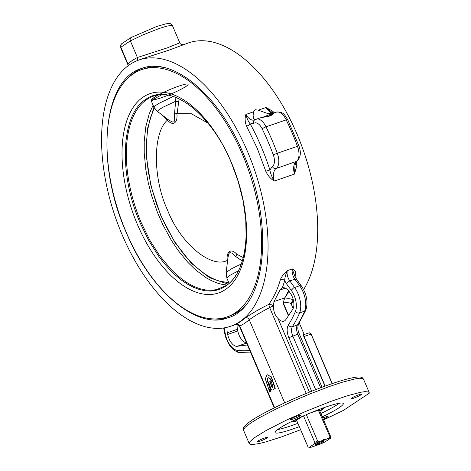 <?xml version="1.0" encoding="UTF-8"?>
<svg xmlns="http://www.w3.org/2000/svg" width="471" height="471" viewBox="0 0 471 471"><rect width="100%" height="100%" fill="white"/><g stroke="black" fill="none" stroke-linecap="round" stroke-linejoin="round"><path stroke-width="0.71" d="M269.889 381.569L268.717 382.352L270.383 387.327C271.043 389.605 271.891 390.424 272.927 389.794L275.282 388.328L272.479 379.944L270.996 380.833L273.08 387.062L272.562 387.403L271.484 386.344L269.889 381.569L270.183 381.469L271.779 386.244L272.856 387.303M274.987 388.434L272.185 380.044M273.221 389.694L275.282 388.328M268.081 382.929L267.063 379.879L268.076 377.565L270.33 378.831L270.925 380.615L272.114 379.82L271.178 377.024L267.157 374.675L265.291 378.802L267.41 385.16L268.376 382.823L267.357 379.779L268.276 377.677M267.063 379.879L267.357 379.779M270.925 380.615L272.409 379.72L271.473 376.918L267.157 374.675M272.114 379.82L272.409 379.72M271.178 377.024L271.473 376.918M268.24 383.27L268.376 382.823M268.941 389.764L269.571 389.346L269.335 390.942L269.671 391.949L271.125 391.077L268.494 383.182L268.199 383.288L267.528 385.519L268.941 389.764L269.559 389.452M270.831 391.183L268.199 383.288M269.671 391.949L271.125 391.077M274.611 407.703L239.816 326.126L244.702 323.336L249.283 319.827L284.702 402.87M303.507 415.905L314.799 442.381L314.375 443.882A11.475 1.319 -23.1 0 1 319.538 441.515L317.631 441.08A12.517 1.437 156.9 0 0 314.799 442.381M317.631 441.08L306.362 414.657M322.034 441.074L323.877 441.127L322.523 442.104L318.72 443.823L317.684 443.017L317.036 444.406L314.546 446.061L310.719 447.379A11.475 1.319 -23.1 0 1 309.37 447.45A11.475 1.319 -23.1 0 1 309.229 447.309L307.993 446.908A12.517 1.437 156.9 0 0 308.016 446.914A12.517 1.437 156.9 0 0 308.052 446.926M309.37 447.45L308.016 446.914L296.071 419.09M318.196 409.835L329.959 436.823L328.864 438.295L325.043 439.614L323.795 438.948L323.359 440.197L319.538 441.515M315.776 445.242L316.224 445.484L320.05 444.165A11.475 1.319 -23.1 0 0 325.208 441.792L330.359 438.366L330.777 436.864A12.517 1.437 156.9 0 0 329.959 436.823M330.777 436.864L319.126 409.405M226.834 285.037L222.029 284.36L216.866 282.924L211.614 280.751L206.31 277.861L195.712 270.013L187.935 262.441L178.044 250.342L171.15 239.969L162.872 224.738L157.491 212.515L151.597 195.559L148.235 182.63L145.839 169.754L144.226 153.063L144.226 141.176L145.845 126.558L149.254 113.746L153.11 105.233M231.196 162.095A105.369 55.001 71 0 1 225.379 289.571A105.369 55.001 71 0 1 137.426 224.496A105.369 55.001 71 0 1 143.249 97.014A105.369 55.001 71 0 1 231.196 162.095M141.641 69.649A130.797 68.277 71 0 1 242.512 154.565A130.797 68.277 71 0 1 226.981 316.936A130.797 68.277 71 0 1 126.11 232.026A130.797 68.277 71 0 1 141.641 69.649L144.208 68.766A130.797 68.277 71 0 1 162.46 67.223M244.861 306.009A130.797 68.277 71 0 1 229.548 316.053L226.981 316.936M255.223 119.563C253.763 120.264 253.327 121.506 253.922 123.296L250.254 123.926A3.126 0.818 -28.6 0 1 246.574 126.21L257.148 148.082L265.785 171.25L269.895 169.966A143.943 75.136 -109 0 0 250.254 123.926C248.505 121.889 247.04 118.739 245.856 114.465C244.702 118.186 244.944 122.101 246.574 126.21M274.499 112.781L272.132 110.879L266.038 107.5L271.679 112.092M131.344 37.397L130.12 38.716L130.131 40.359L137.391 57.497L132.504 60.288L127.924 63.797L128.059 66.04M127.924 63.797L120.859 47.235L120.653 45.457L121.683 43.744L130.897 37.609M179.798 42.849L167.417 47.836L137.391 57.497M136.955 60.735L137.503 59.829L137.42 57.586M143.826 58.304L169.695 49.902L188.5 42.885A140.811 73.505 -109 0 1 297.095 134.3A140.811 73.505 -109 0 1 303.601 289.583M128.153 65.71L127.959 63.885M258.302 110.167L267.028 113.281L271.113 113.829L273.869 113.175L272.12 114.93L269.789 116.054L259.892 117.903L254.393 119.975A13.041 6.806 71 0 1 245.856 114.465L253.592 111.792L255.164 109.714L258.302 110.167L266.038 107.5A13.041 6.806 -109 0 0 273.533 113.205M255.111 119.569L253.845 118.992L253.345 118.003L253.121 115.171L253.592 111.792M323.559 419.938L343.441 410.376L369.199 393.232L368.805 392.043L365.09 391.619L360.645 392.266L347.586 395.693L330.259 401.604L305.567 411.471L286.056 420.279L265.526 430.824L254.417 437.747L250.042 441.539L249.188 443.252L250.013 444.265L252.497 444.542L259.174 443.57L265.403 442.022L281.346 436.97L300.657 429.711M265.785 171.25C267.711 175.489 270.537 178.762 274.263 181.064A13.041 6.806 71 0 1 276.1 168.506L296.795 161.288C296.259 161.141 295.664 162.607 295.011 165.68L294.446 174.099L296.318 167.588L296.318 161.741M253.922 123.296A10.386 5.422 71 0 1 262.212 128.877A3.126 0.595 -25.8 0 1 266.015 126.829A162.719 84.939 -109 0 1 277.289 153.263L297.472 146.298A13.518 7.053 71 0 1 296.283 161.541A13.041 6.806 -109 0 0 294.446 174.099L274.263 181.064C271.779 176.743 270.325 173.04 269.895 169.966L272.356 166.516C273.245 168.2 274.493 168.865 276.1 168.506A13.518 7.053 -109 0 0 277.289 153.263L273.274 154.806A10.386 5.422 71 0 1 272.356 166.516M247.475 151.421A140.811 73.505 71 0 1 230.755 326.226A140.811 73.505 71 0 1 122.16 234.817A140.811 73.505 71 0 1 138.88 60.011A140.811 73.505 71 0 1 247.475 151.421M291.131 303.383A140.811 73.505 -109 0 0 293.633 301.369M245.679 317.701C247.098 317.46 248.282 318.137 249.241 319.744C255.217 315.558 262.017 311.514 269.647 307.616L268.741 304.39C260.033 308.717 252.35 313.156 245.679 317.701L240.958 321.346L235.765 324.501C236.595 323.977 237.826 324.566 239.456 326.268L239.816 326.126M273.569 308.058L272.744 306.121L273.451 305.143A11.475 5.988 71 0 0 273.569 308.058C273.804 312.232 275.282 315.688 277.996 318.437A11.475 5.988 71 0 0 283.96 321.14A11.475 5.988 71 0 0 285.773 319.668L292.674 309.412A11.475 5.988 -109 0 0 290.124 292.885L289.182 291.59A11.475 5.988 -109 0 0 282.435 287.893A11.475 5.988 -109 0 0 282.329 287.934L284.69 280.704C284.678 278.279 285.526 274.934 287.245 270.672C283.995 273.516 281.717 276.465 280.422 279.521A140.811 73.505 71 0 1 268.741 304.39C270.36 304.013 271.696 304.596 272.744 306.121L269.647 307.616L306.256 393.45M294.934 276.418A140.811 73.505 -109 0 0 295.564 274.299C295.87 271.584 294.781 269.789 292.291 268.929L294.34 274.917L296.571 279.291L301.316 285.838L299.603 285.726A18.775 9.803 71 0 1 304.643 311.148A3.126 2.308 22.8 0 0 305.867 310.071C308.275 302.217 306.756 294.139 301.316 285.838M291.402 302.618L292.779 301.446C293.38 298.985 290.413 298.225 283.878 299.167M299.273 322.947L304.219 334.54A28.16 3.238 156.9 0 0 303.701 334.245L304.372 334.51L303.883 335.022L303.824 336.571L324.978 386.167M303.701 334.245L304.372 334.51L303.701 334.245C303.283 334.18 303.324 334.958 303.824 336.571L310.913 334.139L310.065 332.973L309.17 332.85M235.9 324.207C237.614 323.771 238.903 324.378 239.78 326.044L239.78 326.044M283.53 302.871L286.939 302.588L289.6 302.941L291.266 304.172L291.484 302.482L292.779 301.446M295.564 274.299L294.428 275.17M288.582 315.493A11.475 5.988 -109 0 1 288.087 314.952L283.66 304.572A11.475 5.988 -109 0 1 283.542 301.664L284.761 297.866L288.558 290.79M315.676 389.676L292.75 335.935A8.343 4.357 71 0 1 292.385 326.703A174.4 91.033 -109 0 0 299.597 312.885A18.775 9.803 -109 0 0 294.558 287.463L289.812 280.922L287.787 282.111L286.468 283.742L284.69 280.704C283.483 279.509 282.058 279.115 280.422 279.521M282.329 287.934L279.974 290.018L274.016 301.57L284.761 297.866M273.451 305.143L274.016 301.57M237.149 324.431A11.475 5.988 -109 0 0 237.443 329.253L237.778 330.948A11.475 5.988 -109 0 0 246.516 342.823M247.416 344.937L237.249 346.297A11.475 5.988 71 0 1 227.687 334.434L227.352 332.738A11.475 5.988 71 0 1 227.134 327.28M129.713 76.502C133.664 72.687 138.038 69.867 142.831 68.042M228.906 317.466C224.008 318.985 218.827 319.462 213.363 318.896M243.531 154.046C219.156 95.118 172.951 56.226 141.771 68.389C102.931 79.258 94.977 162.424 126.104 232.191C150.479 291.119 196.684 330.012 227.864 317.848C266.704 306.98 274.658 223.813 243.531 154.046M351.666 398.048A5.734 0.659 -23.1 0 1 357.483 395.257A5.734 0.659 -23.1 0 1 361.569 394.203A5.734 0.659 -23.1 0 1 360.916 394.857A5.734 0.659 -23.1 0 1 355.099 397.654A5.734 0.659 -23.1 0 1 351.013 398.707A5.734 0.659 -23.1 0 1 351.666 398.048M322.753 418.042A5.734 0.659 -23.1 0 1 325.367 417.029A5.734 0.659 -23.1 0 1 328.093 416.482A5.734 0.659 -23.1 0 1 323.265 419.255M266.78 438.065A5.734 0.659 -23.1 0 1 260.963 440.862A5.734 0.659 -23.1 0 1 256.878 441.916A5.734 0.659 -23.1 0 1 257.531 441.262A5.734 0.659 -23.1 0 1 263.348 438.466A5.734 0.659 -23.1 0 1 267.434 437.412A5.734 0.659 -23.1 0 1 266.78 438.065M293.08 419.084A5.734 0.659 -23.1 0 1 290.354 419.637A5.734 0.659 -23.1 0 1 292.838 417.954A5.734 0.659 -23.1 0 1 298.184 415.687A5.734 0.659 -23.1 0 1 300.91 415.134A5.734 0.659 -23.1 0 1 298.431 416.817A5.734 0.659 -23.1 0 1 293.08 419.084M299.344 426.632A37.026 4.257 -23.1 0 1 292.744 429.022A37.026 4.257 -23.1 0 1 275.164 432.584A37.026 4.257 -23.1 0 1 291.172 421.716A37.026 4.257 -23.1 0 1 325.702 407.091A37.026 4.257 -23.1 0 1 343.282 403.529A37.026 4.257 -23.1 0 1 322.246 416.859M297.925 423.294A37.026 4.257 -23.1 0 1 291.325 425.69A37.026 4.257 -23.1 0 1 277.696 429.534M339.326 403.247A37.026 4.257 -23.1 0 1 320.822 413.526M296.907 420.909A17.527 2.014 -23.1 0 1 291.661 421.539A17.527 2.014 -23.1 0 1 291.661 421.474M323.842 407.745A17.527 2.014 -23.1 0 1 323.889 407.792A17.527 2.014 -23.1 0 1 319.809 411.142M158.079 95.148A19.594 2.255 156.9 0 0 155.147 96.832A19.594 2.255 156.9 0 0 168.865 94.883A19.594 2.255 156.9 0 0 186.328 84.038A19.594 2.255 156.9 0 0 155.147 96.832A19.594 2.255 156.9 0 0 154.818 97.044M310.201 413.026L318.579 410.135M317.036 444.406A4.433 0.512 -23.1 0 1 315.711 444.542A4.433 0.512 -23.1 0 1 316.218 444.071A4.433 0.512 -23.1 0 1 320.869 441.851L323.359 440.197M314.375 443.882L309.229 447.309M328.864 438.295A11.475 1.319 -23.1 0 1 330.359 438.366M296.612 420.22L302.276 416.452M325.043 439.614L322.553 441.274M318.72 443.823L316.224 445.484M208.005 123.131L191.414 113.782L177.108 113.752L179.098 98.898M243.254 257.613L236.742 254.187C231.237 247.923 226.151 251.308 227.24 260.51L227.581 260.952M174.594 112.899L174.676 120.264L173.97 121.795L172.763 122.113L168.977 120.24L157.302 111.344L158.974 109.684L163.319 107.07L175.63 101.289L174.594 112.899L177.108 113.752M166.905 118.716L167.376 120.152C172.881 126.416 177.967 123.031 176.872 113.829L176.872 113.705M163.437 116.131L167.293 120.081M178.945 102.101L175.63 101.289L175.86 97.515M167.193 120.346C152.651 133.081 152.84 178.903 167.552 210.131C180.093 242.806 210.437 268.558 227.01 260.587L227.287 263.289M228.07 257.054L228.865 253.645L229.913 252.521L232.132 253.233L235.906 256.63L236.825 254.252M235.906 256.63L242.3 261.022M271.484 386.344L271.779 386.244M319.426 410.247L319.809 409.705L319.267 409.423M322.5 408.227L322.193 409.193L319.715 410.93M292.456 421.074L296.818 420.703L293.969 421.28L292.944 420.833M296.041 419.331L295.817 419.855L296.495 420.02M141.218 222.677A101.789 53.135 71 0 1 146.84 99.528A101.789 53.135 71 0 1 151.633 96.949C176.89 84.55 218.061 121.518 235.735 173.993C253.021 221.046 248.188 272.25 225.962 285.644L216.583 289.636L211.326 290.289L205.827 289.995L200.146 288.77L194.335 286.615L188.441 283.554L182.536 279.615L176.666 274.834L170.891 269.271L159.846 255.971L149.825 240.239L141.218 222.677M145.863 99.316C120.988 114.218 118.28 173.564 140.211 223.095L148.865 240.752L158.933 256.565L164.385 263.589L170.037 269.93L175.842 275.523L181.741 280.327L187.676 284.284L193.599 287.363L199.439 289.53L205.156 290.76L210.678 291.054L215.959 290.401L220.958 288.805L225.609 286.286L229.877 282.865L233.728 278.579L237.107 273.463L239.998 267.575L242.365 260.963L244.184 253.698L245.438 245.844L246.121 237.484L245.744 219.551L243.054 200.587L238.167 181.329L231.261 162.507C210.584 112.139 169.637 81.842 145.863 99.316M266.421 116.855A9.385 1.077 -23.1 0 1 271.367 115.148A9.385 1.077 -23.1 0 1 272.038 114.983M270.018 114.471L262.206 117.462M121.012 44.515L120.711 47.883L120.859 47.235L130.326 40.936L142.448 35.113L159.151 28.49L166.51 26.223L171.179 25.387L172.521 25.781L179.798 42.843C180.54 44.969 184.073 44.88 183.49 44.615M276.265 112.175A13.518 7.053 71 0 1 286.197 119.864A3.126 0.595 -25.8 0 1 287.74 119.681C284.837 115.318 283.471 111.197 276.265 112.175L273.798 113.022M296.795 161.288C300.651 157.673 301.352 152.539 298.914 145.875L297.472 146.298A162.719 84.939 71 0 0 286.197 119.864L266.015 126.829A13.518 7.053 -109 0 0 256.083 119.139M363.494 379.137C362.582 378.019 362.552 376.594 356.671 377.118C349.417 378.001 337.837 381.392 321.934 387.292C295.976 396.894 264.561 411.701 251.496 420.538C241.311 427.568 243.56 428.522 243.566 430.294L243.713 429.14L245.409 427.085L250.972 422.858L259.839 417.483L275.812 409.14L294.87 400.303L309.924 393.944L329.205 386.579L341.893 382.346L354.951 378.925L359.402 378.278L362.281 378.372L363.494 379.137L369.187 392.484M286.468 283.742L291.213 290.283L293.527 287.946L299.603 285.726L294.858 279.179A8.343 4.357 -109 0 1 292.291 268.929L287.245 270.672A8.343 4.357 71 0 0 289.812 280.922L295.099 279.103L296.571 279.291M284.59 298.178A140.811 73.505 -109 0 0 288.882 291.19M311.101 334.151L332.043 383.677M288.617 315.446L283.566 303.595M249.807 350.542A171.267 89.402 71 0 1 237.084 350.289A15.643 8.166 71 0 1 225.35 334.116L224.114 327.875M325.19 386.09L304.042 336.512M262.212 128.877A159.587 83.302 71 0 1 273.274 154.806M291.213 290.283A15.643 8.166 71 0 1 295.417 311.472A3.126 2.308 -157.2 0 0 299.597 312.885L304.643 311.148A174.4 91.033 71 0 1 297.431 324.961L298.532 324.125L305.867 310.071M295.417 311.472A171.267 89.402 71 0 1 288.329 325.037C289.412 326.527 290.76 327.08 292.385 326.703L297.431 324.961A8.343 4.357 -109 0 0 297.796 334.192C299.25 333.721 299.627 333.739 298.926 334.251M299.173 333.851L299.285 333.892C297.701 330.489 297.448 327.233 298.532 324.125M288.329 325.037C286.621 328.234 286.792 332.467 288.835 337.731L297.796 334.192L320.651 387.774M279.974 290.018L285.349 288.164M288.835 337.731L311.667 391.254M309.435 392.149L277.996 318.437M237.084 350.289A3.126 2.579 97.7 0 0 239.186 352.52L250.831 352.938M225.35 334.116L224.802 333.857L225.968 338.149L229.777 345.702L233.251 349.606L237.425 352.096L239.186 352.52M227.352 332.738L237.443 329.253M227.687 334.434L237.778 330.948M246.616 343.065L237.249 346.297M228.771 282.618L220.098 281.311L215.188 279.644L210.219 277.313L202.707 272.609L192.798 264.213L183.254 253.61L174.347 241.099L166.328 227.028L161.035 215.689L156.454 203.872L151.574 187.711L148.23 171.503L146.505 155.689L146.31 144.367L147.523 130.326L150.379 117.85L154.37 108.089M173.116 96.549L158.851 103.414L155.171 105.787L153.999 107.311L151.521 101.506L151.686 100.953L154.618 98.657L161.641 94.836M241.335 263.954L231.249 268.888L226.192 272.485L226.881 278.173L227.605 277.019L229.983 275.317L238.426 270.807M319.721 410.936L320.922 410.182C322.906 408.64 323.583 407.809 322.947 407.698M262.17 117.467L270.183 114.406L272.962 114.282M172.521 25.781C171.079 24.015 170.102 23.291 169.589 23.609L166.104 23.791L156.737 26.458L131.044 37.515M271.655 112.069L273.739 113.052M230.755 326.226L235.765 324.501M332.279 383.594L311.16 334.092L309.306 332.785L304.054 334.54M291.266 304.172L293.139 308.57M239.456 326.268L274.263 407.874M298.914 145.875L287.74 119.681M224.802 333.857L223.637 327.951M243.566 430.294L249.259 443.635M157.92 95.171A103.261 103.261 0 0 0 155.147 96.832C150.873 99.964 151.585 99.11 151.521 101.506M153.935 107.158L147.276 129.272L146.298 156.413L150.997 186.186L160.905 215.877L174.7 242.088L191.391 263.342L209.63 277.796L228.064 284.107M153.999 107.311L157.414 111.651M228.082 256.936L226.109 272.703M120.711 47.883L127.988 64.945M138.88 60.011L143.896 58.28M299.285 333.892L322.04 387.25M229.053 283.277L226.881 278.173"/></g></svg>
